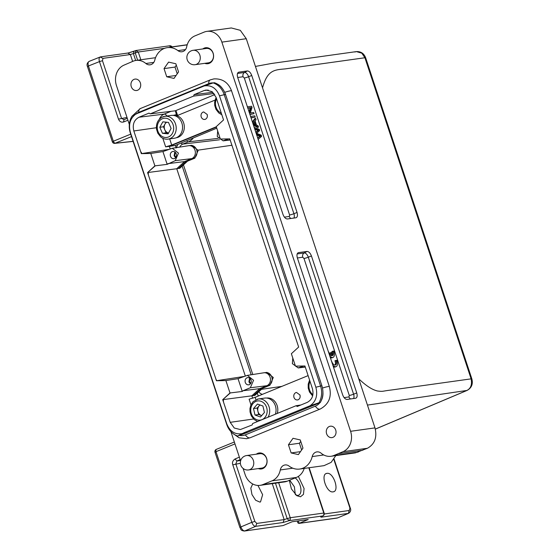 <?xml version="1.0" encoding="UTF-8"?>
<svg xmlns="http://www.w3.org/2000/svg" width="559" height="559" viewBox="0 0 559 559"><rect width="100%" height="100%" fill="white"/><g stroke="black" fill="none" stroke-linecap="round" stroke-linejoin="round"><path stroke-width="0.84" d="M333.374 366.774A5.765 3.012 67.7 0 0 335.204 366.99L336.113 366.62A5.765 3.012 67.7 0 0 337.077 361.191L336.763 360.269L334.932 360.772A4.025 2.103 -112.3 0 1 334.953 365.076M344.106 397.617L348.977 396.932L349.291 395.465L303.984 258.475L302.768 257.224L297.388 257.978M329.817 356.02A5.765 3.012 67.7 0 0 333.066 357.397A5.765 3.012 67.7 0 0 334.037 351.967L333.716 351.045L331.885 351.548A4.025 2.103 -112.3 0 1 332.339 355.014M330.32 357.55A5.765 3.012 67.7 0 0 332.158 357.767L333.066 357.397M332.794 351.178A4.025 2.103 -112.3 0 1 332.563 355.692L331.515 352.526L329.684 353.029L330.348 355.028M249 111.653L250.173 107.943L247.875 108.264M247.337 106.846L251.606 106.252L252.025 107.524L250.306 112.939L253.66 112.471L254.059 113.666L249.936 114.49M251.068 117.921L255.19 117.097L254.778 115.853L250.509 116.447M284.419 217.137L289.289 216.452L289.604 214.991L244.297 78.001L243.081 76.744L237.701 77.498M253.479 125.216L257.601 127.487L258.51 127.117L258.069 125.796L256.434 124.943L255.135 121.003L256.064 119.724L255.596 118.305L254.68 118.676L252.43 122.03M256.721 135.019L259.858 136.214L257.671 137.87M254.869 129.402L257.944 130.415L255.791 132.203M159.825 127.277L162.452 133.294L168.091 133.86L171.103 128.416L168.476 122.407L162.837 121.841L159.825 127.277L163.487 126.767L166.114 132.776L168.552 133.028M168.035 139.128L174.38 138.241A11.522 9.741 -98 0 0 177.336 137.234A11.522 9.741 -98 0 0 182.052 123.672A11.522 9.741 -98 0 0 171.187 115.413L164.842 116.3A11.522 9.741 82 0 1 175.708 124.559A11.522 9.741 82 0 1 170.991 138.122A11.522 9.741 82 0 1 168.035 139.128C165.324 139.457 162.851 138.695 160.629 136.843L157.799 133.21L156.541 129.283C155.947 123.965 157.673 119.996 161.712 117.362L164.842 116.3A11.522 9.741 82 0 0 161.893 117.306M166.037 122.162L163.487 126.767M166.114 132.776L162.452 133.294M166.708 122.232A5.751 4.856 -98 0 0 164.346 128.228A5.751 4.856 -98 0 0 168.566 133M311.552 386.024L311.775 386.716M277.278 413.429A11.292 9.545 -98 0 0 277.138 405.575A11.292 9.545 -98 0 0 266.664 398.043L266.629 398.05M275.37 414.205A11.522 9.741 -98 0 0 273.882 402.697A11.522 9.741 -98 0 0 264.68 398.085L258.335 398.972A11.522 9.741 82 0 1 268.145 404.611A11.522 9.741 82 0 1 268.061 417.203M264.421 412.493L262.919 406.023L257.454 404.052L253.493 408.559L254.995 415.03L260.459 417L264.421 412.493M259.893 404.933L257.154 408.049L258.656 414.519L261.675 415.61M258.656 414.519L254.995 415.03M257.154 408.049L253.493 408.559M260.068 404.995A5.751 4.856 -98 0 0 257.818 410.781A5.751 4.856 -98 0 0 261.696 415.589M219.547 107.838L219.771 108.53M243.088 468.421L245.128 474.584A16.134 13.64 -98 0 0 260.089 485.345A16.134 13.64 -98 0 0 262.891 484.583L271.981 480.859A16.134 13.64 -98 0 0 280.29 469.951A6.918 5.842 82 0 1 285.055 464.948A6.918 5.842 82 0 1 289.045 466.066A18.44 15.582 -98 0 0 299.694 469.05A18.44 15.582 -98 0 0 312.202 456.577A6.918 5.842 82 0 1 316.897 451.896A6.918 5.842 82 0 1 321.132 453.209A16.134 13.64 -98 0 0 331.012 456.277L355.412 452.86L367.403 448.276C374.747 444.167 377.276 437.369 374.984 427.887L358.745 378.785C365.963 385.731 372.224 389.798 377.542 391C383.684 391.761 381.573 391.139 391.391 390.007L471.111 378.855L364.915 57.752L285.223 68.897C274.532 69.861 267.461 69.847 262.527 87.861L357.383 374.663L262.527 87.861M298.366 476.408L304.082 488.545L303.46 494.359L300.532 496.783L296.801 495.686L291.407 488.908L289.317 480.342M127.934 120.248L123.532 121.995C121.254 122.568 119.57 121.617 118.466 119.123L99.453 61.616L88.441 65.983L113.33 141.245L130.715 134.146M239.364 457.157L234.99 458.995C232.719 460.644 231.985 462.586 232.796 464.822L251.816 522.33L240.88 526.927L215.991 451.672L234.983 443.909M333.073 491.85C326.547 493.304 320.104 473.787 326.959 473.368C333.478 471.915 339.921 491.431 333.073 491.85L333.66 491.703M326.218 473.578L326.959 473.368M257.944 485.443L262.632 494.687L260.515 501.912L259.858 502.094L255.645 500.242L251.976 494.568L250.802 488.154L252.703 483.975M295.83 494.953A9.796 5.122 67.7 0 0 297.996 495.358A9.796 5.122 67.7 0 0 298.653 495.176A9.796 5.122 67.7 0 0 300.665 487.413A9.796 5.122 67.7 0 0 295.166 477.945M133.091 141.329L115.231 143.258L114.176 142.72L113.33 141.245L112.715 141.825M215.376 452.252L215.991 451.672L215.83 450.1L216.312 449.345M176.078 147.674L175.344 145.459L216.759 128.172M258.23 396.065L257.273 393.187M348.676 513.288L337.482 517.962L348.676 513.288C350.633 511.834 351.171 510.115 350.311 508.145L334.065 459.023M323.081 515.726L322.697 515.95C320.642 516.851 320.251 517.25 321.509 517.131L348.355 513.379L349.941 508.124L333.821 459.379M240.265 527.507L240.88 526.927C241.907 529.541 243.2 530.875 244.758 530.938L255.694 526.34L283.078 522.511L289.143 520.639L287.186 518.64L290.226 517.725L323.78 513.036L308.813 467.778M337.804 517.879L299.163 523.329L308.212 519.507L292.105 521.764L283.057 525.579L244.346 531.043C239.958 530.414 241.167 529.087 239.895 527.486L215.005 452.231A2.306 2.306 0 0 1 214.936 451.043A2.306 1.551 -168.4 0 1 215.823 450.1M131.526 136.606L114.784 143.363M127.298 118.333L123.888 119.689L121.492 118.215L102.472 60.707L102.975 58.36L130.352 54.53L127.829 53.098L136.13 50.478A2.306 2.306 0 0 0 135.599 50.617M132.63 61.42L130.352 54.53L135.229 52.93L135.746 50.576L138.269 52.008L135.229 52.93L137.633 60.204M295.292 494.463L294.376 486.791L289.709 480.181M244.346 531.05L283.057 525.579M298.352 520.89L299.163 523.329L298.786 523.427L297.842 522.854L297.248 521.044M256.295 454.201A8.071 6.82 82 0 1 259.124 452.986A8.071 6.82 82 0 1 266.608 458.366A8.071 6.82 82 0 1 261.36 468.966A8.071 6.82 82 0 1 258.307 468.582M256.902 454.111A8.071 6.82 82 0 1 259.432 452.951M208.172 63.67A8.071 6.82 82 0 1 205.419 63.244M203.413 48.864A8.071 6.82 82 0 1 205.936 47.704M195.126 64.69L208.367 62.832A7.26 6.135 -98 0 0 209.625 62.496A7.26 6.135 -98 0 0 213.293 54.034A7.26 6.135 -98 0 0 206.355 48.451L193.114 50.303A7.26 7.26 0 0 0 187.111 59.394A7.26 7.26 0 0 0 195.126 64.69A7.26 6.135 -98 0 0 196.384 64.348A7.26 6.135 -98 0 0 199.849 55.145A7.26 6.135 -98 0 0 193.114 50.303M239.951 435.503A14.192 11.991 -98 0 0 245.352 434.853L315.36 406.155A6.918 3.613 67.7 0 0 319.741 409.174A6.918 3.613 67.7 0 0 320.202 409.048C328.895 404.283 331.948 396.799 329.37 386.611L231.566 90.886A6.918 0.783 161.7 0 0 230.462 90.817A6.918 0.783 161.7 0 0 224.711 92.333M213.147 82.914A14.192 11.991 -98 0 0 208.703 83.661L138.695 112.359A14.192 11.991 -98 0 0 136.123 113.854M247.385 432.4A14.981 12.661 82 0 0 247.609 432.31L311.153 406.26M322.934 392.327A14.192 11.991 82 0 1 321.411 400.307M319.853 402.753A14.192 11.991 82 0 1 315.36 406.155M222.182 88.217A14.192 11.991 -98 0 0 217.779 84.262M331.012 456.277A16.134 13.64 -98 0 0 333.807 455.515L342.995 451.693A16.134 13.64 -98 0 0 350.584 431.303L221.867 42.128A16.134 13.64 -98 0 0 206.9 31.367A16.134 13.64 -98 0 0 204.105 32.122L195.007 35.853A16.134 13.64 -98 0 0 186.699 46.76A6.918 5.842 82 0 1 181.941 51.756A6.918 5.842 82 0 1 177.944 50.638A18.44 15.582 -98 0 0 167.295 47.655A18.44 15.582 -98 0 0 154.787 60.127A6.918 5.842 82 0 1 150.098 64.809A6.918 5.842 82 0 1 145.864 63.495A16.134 13.64 -98 0 0 135.984 60.435A16.134 13.64 -98 0 0 133.182 61.19L123.923 65.172A16.134 13.64 -98 0 0 116.447 85.52L129.339 124.489M230.916 431.625L240.594 460.889M335.707 430.046A5.765 4.87 82 0 1 331.962 437.613A5.765 4.87 82 0 1 326.617 433.77A5.765 4.87 82 0 1 330.369 426.203A5.765 4.87 82 0 1 335.707 430.046M140.372 82.935A5.765 4.87 82 0 1 136.627 90.509A5.765 4.87 82 0 1 131.281 86.666A5.765 4.87 82 0 1 135.033 79.092A5.765 4.87 82 0 1 140.372 82.935M168.587 62.105L175.847 63.761L178.552 71.922L173.989 78.428L166.729 76.765L164.032 68.61L168.587 62.105M293.007 438.284L300.267 439.94L302.964 448.101L298.401 454.6L291.141 452.944L288.444 444.782L293.007 438.284M202.798 48.947A8.071 6.82 82 0 1 205.628 47.739A8.071 6.82 82 0 1 213.112 53.119A8.071 6.82 82 0 1 207.864 63.719A8.071 6.82 82 0 1 204.811 63.335M288.444 444.782L299.428 443.245L300.742 441.372M291.141 452.944L300.483 451.637M301.65 449.974L299.428 443.245M176.323 65.2L175.009 67.073L164.032 68.61M175.009 67.073L177.238 73.795M176.064 75.465L166.729 76.765M137.954 113.107L131.966 116.188A18.209 15.386 -98 0 0 130.345 133.021L226.709 424.4A18.209 15.386 -98 0 0 237.757 436.041L247.399 432.449L243.703 432.855L310.042 405.785C316.017 401.537 317.959 395.346 315.863 387.226L219.491 95.855C216.361 88.161 211.281 84.849 204.259 85.925L138.408 113.044M260.089 485.345L284.496 481.928A16.134 13.64 -98 0 0 287.291 481.173L296.389 477.442A16.134 13.64 -98 0 0 304.215 468.421M262.311 87.204L246.274 38.711L240.286 30.312L231.307 27.957L206.9 31.367M347.069 399.447C345.308 399.35 343.841 397.84 342.681 394.92L297.374 257.93C296.584 254.953 296.962 253.185 298.506 252.619L307.052 251.431C308.813 251.529 310.273 253.038 311.44 255.959L356.747 392.949C357.536 395.926 357.152 397.694 355.608 398.253L347.069 399.447M297.053 212.476C297.842 215.446 297.465 217.213 295.921 217.779L287.382 218.974C285.614 218.876 284.154 217.36 282.994 214.439L237.687 77.449C236.897 74.48 237.275 72.712 238.819 72.146L247.357 70.951C249.118 71.049 250.586 72.558 251.746 75.486L297.053 212.476L293.915 213.713L248.608 76.723L251.746 75.486M324.101 465.619L331.103 462.405L335.84 455.599M225.515 94.373C223.369 88.462 219.687 84.584 214.474 82.725L213.133 82.914A18.209 15.386 82 0 1 224.173 94.562L320.545 385.934A18.209 15.386 82 0 1 318.916 402.773L320.265 402.585C323.151 397.414 323.696 391.796 321.886 385.745L225.515 94.373L219.491 95.855M307.709 406.742L311.363 406.232L320.265 402.585M247.399 432.449L243.703 432.855M136.207 113.819C130.233 118.075 128.29 124.259 130.387 132.378L226.758 423.757C229.889 431.45 234.969 434.755 241.991 433.679L243.738 432.966M295.459 366.131L304.921 365.97L312.418 388.638C313.969 395.066 312.243 399.643 307.24 402.382L297.269 406.47L295.997 405.75L252.668 423.519L252.116 424.973L240.363 429.557L234.277 428.026L230.203 422.338L222.706 399.671L229.994 392.97L225.899 380.574L216.438 380.735L147.597 172.57L154.885 165.869L150.79 153.473L141.329 153.641L133.832 130.967C132.28 124.545 134.006 119.961 139.009 117.229L148.98 113.142L150.252 113.854L193.582 96.092L194.134 94.632L204.105 90.544L206.131 90.02L212.085 91.662L216.047 97.266L223.544 119.94L216.256 126.641L220.351 139.037L229.805 138.87L298.653 347.034L291.365 353.735L295.459 366.131M204.259 85.925L213.133 82.914M318.916 402.773L310.042 405.785M194.134 94.632L212.853 92.291M150.252 113.854L175.281 110.801L214.796 94.604M214.034 93.535L193.582 96.092M141.329 153.641L169.468 149.281M175.344 145.459L169.356 146.374L170.215 148.974M216.403 127.089L169.356 146.374L165.646 146.842L162.816 138.276M150.79 153.473L162.928 151.573L167.155 164.36L154.885 165.869M147.597 172.57L155.255 165.82M216.438 380.735L244.576 376.382M245.324 376.074L176.749 168.727L147.967 172.514L148.421 173.912L148.058 173.968M225.899 380.574L238.036 378.674L242.264 391.454L229.994 392.97M222.706 399.671L230.364 392.914M252.654 398.239L251.857 395.821L223.076 399.615L223.53 401.013L223.167 401.062M295.997 405.75L300.896 404.982M237.757 436.041L241.991 433.679M292.776 358.019L292.371 363.657L298.226 367.941L303.425 365.998M217.668 130.918L217.262 136.557L223.118 140.847L228.317 138.898M216.298 126.781L171.718 145.054L165.646 146.842M215.012 100.103L177.629 115.427L176.05 110.955L175.281 110.801M162.928 151.573L172.277 148.275L188.69 145.696A6.687 5.646 -98 0 1 188.844 145.675A6.687 5.646 -98 0 1 194.972 150.147A6.687 5.646 -98 0 1 191.779 158.616L193.477 158.351A6.659 5.625 -98 0 0 196.656 149.917A6.659 5.625 -98 0 0 190.556 145.466A6.659 5.625 -98 0 0 190.479 145.48M167.155 164.36L175.226 160.664L178.454 153.152L172.277 148.275M172.228 151.608C174.094 151.133 175.449 151.894 176.288 153.9C176.819 156.024 176.232 157.582 174.534 158.567C172.668 159.049 171.313 158.288 170.474 156.282C169.943 154.151 170.53 152.6 172.228 151.608L172.899 151.447M174.534 158.567L173.863 158.735M191.842 145.291L198.186 150.413L194.825 158.162L187.544 161.146L179.767 168.287L176.749 168.727L184.505 161.593L167.917 163.654M250.334 387.757L266.888 385.71L259.614 388.694L251.857 395.821L254.876 395.388L262.653 388.239L243.025 390.755L250.334 387.757L253.562 380.253L247.385 375.369L238.036 378.674M251.187 374.775L182.164 166.086M242.264 391.454L243.025 390.755M247.022 377.751C248.888 377.269 250.243 378.031 251.082 380.036C251.613 382.167 251.026 383.726 249.321 384.711C247.462 385.193 246.107 384.424 245.261 382.426C244.737 380.295 245.324 378.736 247.022 377.751L247.693 377.584M249.321 384.711L248.657 384.878M250.963 404.793L249.111 399.189L255.156 397.323L308.107 375.62M175.372 110.794L176.358 114.714L173.164 115.371M174.806 151.922L174.128 155.772L175.631 157.743M187.544 161.146L184.505 161.593L191.779 158.616L175.226 160.664M249.6 378.059L248.923 381.909L250.418 383.879M253.534 395.576L261.312 388.428L268.593 385.444L266.888 385.71A6.687 5.646 -98 0 0 270.081 377.241A6.687 5.646 -98 0 0 263.953 372.776A6.687 5.646 -98 0 0 263.799 372.797L247.371 375.369M299.952 394.94L300.148 396.562M207.179 114.434L207.375 116.055M205.377 119.298C203.476 119.794 202.085 119.004 201.191 116.943C200.667 114.735 201.275 113.128 203.008 112.128L203.728 111.954L207.193 114.483C207.717 116.691 207.116 118.298 205.377 119.298L204.748 119.465M176.001 157.198L174.694 155.542L175.323 152.334M266.95 372.385L273.295 377.507L269.934 385.256L262.653 388.239M250.795 383.334L249.482 381.685L250.111 378.478M298.15 399.804C296.249 400.293 294.852 399.51 293.964 397.442C293.44 395.241 294.041 393.634 295.781 392.628L296.501 392.453L299.966 394.982C300.49 397.19 299.89 398.798 298.15 399.804L297.521 399.964M248.622 469.937L261.857 468.086A7.26 6.135 -98 0 0 263.121 467.743A7.26 6.135 -98 0 0 266.79 459.281A7.26 6.135 -98 0 0 259.851 453.698L246.61 455.55A7.26 7.26 0 0 0 240.608 464.641A7.26 7.26 0 0 0 248.622 469.937A7.26 6.135 -98 0 0 249.88 469.595A7.26 6.135 -98 0 0 253.346 460.392A7.26 6.135 -98 0 0 246.61 455.55M261.668 468.917A8.071 6.82 82 0 1 258.915 468.491M176.274 137.738L176.309 137.738A11.292 9.545 -98 0 0 183.652 122.896A11.292 9.545 -98 0 0 174.904 115.308M250.921 117.69L255.19 117.097M254.079 122.414L254.597 123.965M254.799 121.45L255.854 124.643L253.276 123.392L254.799 121.45M253.038 124.098L258.51 127.117M255.596 118.305L252.598 122.756M258.125 139.464L261.563 136.368L261.144 135.096L256.637 133.349L259.642 130.54L259.243 129.339L254.114 127.354M254.534 128.605L258.852 130.037L257.944 130.415M258.852 130.037L255.861 132.637M256.357 134.139L260.767 135.837L259.858 136.214M260.767 135.837L257.699 138.185M249.363 112.988L251.082 107.573L250.173 107.943M251.082 107.573L247.728 108.041M254.059 113.666L249.789 114.267M330.593 352.659L331.641 355.817A4.025 2.103 -112.3 0 1 328.587 351.765L328.419 351.786M335.84 360.401A4.025 2.103 -112.3 0 1 335.449 364.992A4.025 2.103 -112.3 0 1 331.85 361.729L331.466 361.009M332.871 365.251A5.765 3.012 67.7 0 0 336.113 366.62M324.122 513.064L323.759 514.783A2.306 1.95 82 0 1 322.697 515.95L289.143 520.639L290.205 519.472A2.306 1.95 -98 0 0 290.226 517.725L278.655 482.745M164.591 48.333L138.269 52.008L140.826 59.757M169.286 136.592A9.678 8.182 -98 0 0 172.731 123.756A9.678 8.182 -98 0 0 161.642 119.102A9.678 8.182 -98 0 0 158.197 131.938A9.678 8.182 -98 0 0 169.286 136.592M310.042 381.462A9.678 8.182 -98 0 0 312.893 394.689M256.77 401.11A9.678 8.182 -98 0 0 251.04 412.661A9.678 8.182 -98 0 0 261.137 419.942A9.678 8.182 -98 0 0 266.874 408.391A9.678 8.182 -98 0 0 256.77 401.11M216.55 98.782A9.678 8.182 -98 0 0 221.28 113.1M375.334 429.081L466.779 390.51C470.783 388.547 472.229 384.662 471.111 378.855L471.852 378.904L365.656 57.794L364.915 57.752L361.785 53.161L356.369 51.603L354.832 52.008M367.445 405.086L467.1 390.42C471.586 387.925 473.173 384.082 471.852 378.897M240.181 459.631L236.925 461L240.468 460.504M358.745 378.785L357.383 374.663M234.99 458.995L236.925 461L235.821 463.914L254.841 521.421L256.777 523.427L284.161 519.597L272.268 483.64M240.37 463.278L232.796 464.822M124.035 119.647L123.532 121.995M118.466 119.123L127.005 117.446M324.255 513.987L349.438 510.465M275.461 483.193L287.186 518.64L284.161 519.597L283.078 522.511M87.826 66.563L88.441 65.983C87.721 63.321 88.056 61.756 89.44 61.294M102.472 60.707L99.453 61.616C98.733 58.954 99.069 57.388 100.452 56.927L100.837 56.829M133.776 51.344L128.214 52.993L100.837 56.822L100.152 57.004L102.975 58.36M133.922 51.302L133.405 53.657L135.662 60.484M256.777 523.427L255.694 526.34C254.135 526.285 252.843 524.95 251.816 522.33L254.841 521.421M258.712 395.863L257.999 395.367M262.395 394.354A6.89 5.821 82 0 1 258.81 391.775M252.787 374.523L183.464 164.898M181.263 143.027A2.306 1.202 67.7 0 0 182.758 144.117L188.215 141.881A16.162 13.661 -98 0 0 193.225 138.129M176.176 147.974L177.832 144.439M179.753 147.101A6.89 5.821 82 0 1 182.758 144.117L219.512 139.806M186.72 140.791A2.306 1.202 67.7 0 0 188.215 141.881L218.157 138.366M231.915 145.249L198.124 150.14M281.848 386.381L261.465 389.33M322.508 516.055L321.509 517.131M89.14 61.371C87.134 62.853 86.568 64.578 87.456 66.542L112.345 141.804A2.306 2.306 0 0 0 112.862 142.671A2.306 1.181 -43.7 0 0 114.162 142.727M171.823 47.319L169.3 45.88M322.501 388.058A6.918 0.783 -18.3 0 1 328.259 386.542A6.918 0.783 -18.3 0 1 329.37 386.611M245.352 434.853A6.918 3.613 67.7 0 0 249.726 437.872A6.918 3.613 67.7 0 0 250.194 437.746L320.202 409.048M231.566 90.886C228.31 82.466 222.419 78.47 213.894 78.903L210.324 79.867A6.918 3.613 67.7 0 0 208.703 83.661M138.695 112.359A6.918 3.613 -112.3 0 1 140.316 108.565L132.322 115.923M292.797 468.197L280.29 469.951M271.981 480.859L296.389 477.442M262.891 484.583L287.291 481.173M145.864 63.495L153.809 62.384M177.944 50.638L185.469 49.583M221.867 42.128L246.274 38.711M350.584 431.303L374.984 427.887M342.995 451.693L367.403 448.276M338.412 453.629L362.819 450.212M333.807 455.515L358.214 452.098M323.731 454.963L312.202 456.577M293.824 218.073A4.884 2.55 67.7 0 0 293.915 213.713A3.459 0.391 161.7 0 1 289.604 214.991M244.297 78.001A3.459 0.391 161.7 0 0 248.608 76.723A4.884 2.55 67.7 0 0 244.493 72.474L247.357 70.951M243.081 76.744A3.459 2.921 82 0 1 244.493 72.474L237.498 73.453M353.512 398.546A4.884 2.55 67.7 0 0 353.602 394.193L356.747 392.949M349.291 395.465A3.459 0.391 161.7 0 0 353.602 394.193L308.295 257.203L311.44 255.959M303.984 258.475A3.459 0.391 161.7 0 0 308.295 257.203A4.884 2.55 67.7 0 0 304.187 252.954L307.052 251.431M302.768 257.224A3.459 2.921 82 0 1 304.187 252.954L297.185 253.933M315.863 387.226L321.886 385.745M208.179 90.041L204.105 90.544M139.009 117.229L164.171 114.12L170.991 111.325M166.98 115.999A4.612 2.411 67.7 0 0 164.171 114.12A10.432 8.818 -98 0 0 159.364 119.235M156.394 127.732L133.832 130.967M140.868 152.244L141.245 152.188L141.707 153.585L151.154 153.425M215.984 379.344L216.815 380.686L226.262 380.518M230.203 422.338L253.548 418.991M256.672 421.123A10.432 8.818 -98 0 0 257.063 421.717M226.758 423.757L226.709 424.4M130.387 132.378L130.345 133.021M289.289 216.452A3.459 2.921 -98 0 0 290.925 218.478M348.977 396.932A3.459 2.921 -98 0 0 350.619 398.951M299.428 367.633L305.228 366.914M224.32 140.533L230.119 139.82M177.629 115.427L176.358 114.714M178.426 168.476L186.203 161.327L194.825 158.162M269.934 385.256L268.593 385.444A6.659 5.625 -98 0 0 271.765 377.011A6.659 5.625 -98 0 0 265.665 372.567A6.659 5.625 -98 0 0 265.588 372.574M255.156 397.323L255.931 399.671M169.677 138.898L171.718 145.054M257.329 399.182A11.522 9.741 82 0 1 258.335 398.972L253.192 401.558L250.914 404.891L249.95 408.566L250.034 411.99L251.277 415.868L254.107 419.509L257.636 421.479M309.588 380.085L308.219 384.124L308.226 388.107L309.483 392.034L312.621 395.919M365.656 57.794C363.965 53.433 360.869 51.372 356.369 51.603L271.443 63.481L255.435 66.43M467.1 390.42L375.348 429.123M309.162 467.729L324.15 513.057A2.306 2.306 0 0 1 322.857 515.901L321.76 516.369M100.159 57.004L89.147 61.371M234.354 442.008L216.326 449.373A2.306 2.306 0 0 0 214.936 451.043M112.862 142.671A2.306 2.306 0 0 0 114.784 143.37L133.112 141.399M187.223 44.741L171.976 46.872M172.046 46.991A2.306 2.306 0 0 0 169.684 45.782L136.13 50.471M337.07 518.081L298.786 523.434M232.698 433.295L239.049 437.788L246.631 438.71L250.194 437.746M210.324 79.867L140.316 108.565M135.984 60.435L155.549 57.696M187.181 44.874L167.295 47.655M299.694 469.05L324.101 465.64M190.556 145.466L188.844 145.675M265.665 372.567L263.953 372.776M190.521 145.473L191.821 145.291M265.63 372.567L266.929 372.385M223.139 140.847L230.175 139.981M298.247 367.941L305.284 367.074M216.095 97.413L214.649 102.038L214.74 105.462L215.984 109.34L218.814 112.981L221.839 114.777"/></g></svg>
